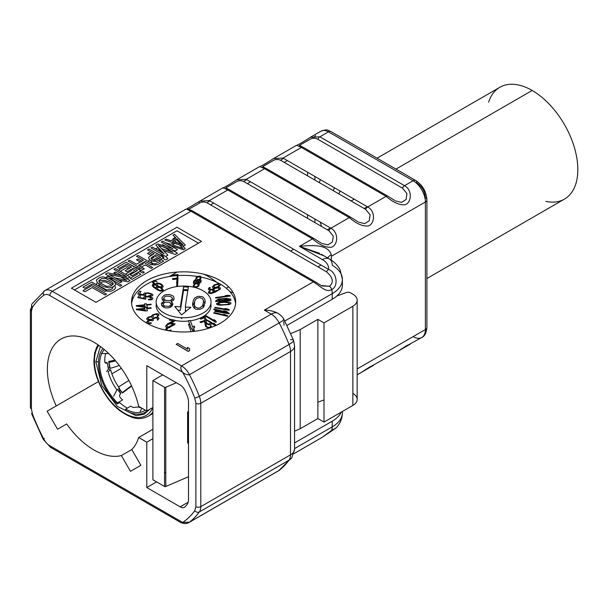 <?xml version="1.0" encoding="UTF-8"?>
<svg xmlns="http://www.w3.org/2000/svg" width="608" height="608" viewBox="0 0 608 608"><rect width="100%" height="100%" fill="white"/><g stroke="black" fill="none" stroke-linecap="round" stroke-linejoin="round"><path stroke-width="0.91" d="M187.507 209.616L190.973 211.227L52.296 291.293L181.534 365.91L271.252 314.108L264.374 310.141L313.34 281.869L190.973 211.227L52.296 291.293L181.534 365.91L271.252 314.108A14.752 8.52 60 0 1 279.178 322.901A138.852 80.172 -120 0 1 289.043 344.5A13.885 2.804 -21.6 0 0 293.512 340.298A13.885 2.804 158.4 0 1 289.043 344.5A14.752 8.52 -120 0 1 290.502 351.485A13.885 8.018 0 0 0 294.568 345.823A13.885 8.018 180 0 1 290.502 351.485L290.502 454.852A13.885 8.018 0 0 0 294.568 449.19A13.885 8.018 180 0 1 290.502 454.852A14.752 8.52 -120 0 1 289.043 460.157A13.885 10.982 36.1 0 0 291.817 457.687A13.885 10.982 -143.9 0 1 289.043 460.157A138.852 80.172 -120 0 1 279.178 470.364A14.752 8.52 60 0 1 278.631 470.736A14.752 8.52 -120 0 0 279.178 470.364A13.885 11.301 52.4 0 0 280.197 469.68A13.885 11.301 -127.6 0 1 279.178 470.364L189.46 522.166A14.752 8.52 -120 0 1 188.913 522.53A14.752 8.52 -120 0 0 188.913 522.53A14.752 8.52 -120 0 0 189.46 522.166L182.658 522.447A135.386 78.166 -120 0 0 194.765 510.705L195.875 506.654L195.875 403.286L194.765 397.944A135.386 78.166 -120 0 0 182.658 372.225L49.841 295.541A11.278 6.513 -120 0 0 43.844 295.214A133.646 77.163 -120 0 0 32.437 307.253L31.418 311.174L31.418 408.865L32.437 413.957A133.646 77.163 -120 0 0 43.844 439.166A11.278 6.513 -120 0 0 49.841 445.763L182.658 522.447A135.386 78.166 -120 0 0 194.765 510.705L195.875 506.654L195.875 403.286A3.473 2.006 0 0 0 200.784 403.286L200.784 506.654L290.502 454.852L290.502 351.485L200.784 403.286A14.752 8.52 -120 0 0 199.325 396.302A138.852 80.172 -120 0 0 189.46 374.695L279.178 322.901A138.852 80.172 60 0 1 289.043 344.5L199.325 396.302L289.043 344.5A14.752 8.52 60 0 1 290.502 351.485L200.784 403.286L200.784 506.654L290.502 454.852A14.752 8.52 60 0 1 289.043 460.157A138.852 80.172 60 0 1 279.178 470.364L189.46 522.166A138.852 80.172 -120 0 0 199.325 511.959L289.043 460.157L199.325 511.959A14.752 8.52 -120 0 0 200.784 506.654A3.473 2.006 180 0 1 195.875 506.654A3.473 2.006 0 0 0 200.784 506.654A14.752 8.52 60 0 1 199.325 511.959A3.473 2.744 -143.9 0 1 194.765 510.705A3.473 2.744 36.1 0 0 199.325 511.959A138.852 80.172 60 0 1 189.46 522.166L180.857 522.584L182.658 522.447L49.841 445.763A3.473 2.006 120 0 0 50.555 447.351A3.473 2.006 -60 0 1 49.841 445.763A11.278 6.513 -120 0 1 43.844 439.166L43.229 439.371L43.844 439.166A133.646 77.163 -120 0 1 32.437 413.957A3.473 0.768 -20.8 0 1 31.646 413.774A3.473 0.768 -20.8 0 1 32.133 413.09M47.143 411.19L56.24 405.939A65.953 38.084 60 0 1 73.294 335.95A65.953 38.084 60 0 1 138.654 406.342L146.786 411.038L146.786 365.689L180.143 384.948A8.679 5.008 60 0 1 185.197 390.929A124.967 72.154 60 0 1 186.869 394.805A14.752 8.52 60 0 1 188.51 402.245L188.51 499.191A14.752 8.52 60 0 1 186.869 504.731A124.967 72.154 60 0 1 185.197 506.677A8.679 5.008 60 0 1 180.143 506.829L146.786 487.563L146.786 442.214L138.654 437.517A65.953 38.084 60 0 1 131.784 449.555L140.874 465.302L130.462 471.314L121.364 455.567A65.953 38.084 60 0 1 66.652 423.974L57.562 429.225L47.143 411.19L98.443 381.573L47.143 411.19M235.661 302.655A65.953 38.084 -120 0 0 235.38 302.252A65.953 38.084 60 0 1 235.661 302.655M216.684 282.241A65.953 38.084 -120 0 0 204.136 274.284A65.953 38.084 60 0 1 216.684 282.241M169.244 276.556L175.172 273.136A65.953 38.084 60 0 1 177.262 272.072A65.953 38.084 -120 0 0 170.954 276.29M163.202 289.94A65.953 38.084 -120 0 0 163.035 290.571M161.515 303.225A65.953 38.084 -120 0 0 161.538 305.049M111.895 373.806L121.364 368.334M57.562 429.225L66.652 423.974A65.953 38.084 -120 0 0 121.364 455.567L131.784 449.555A65.953 38.084 -120 0 0 138.654 437.517L152.897 429.294L138.654 437.517L146.786 442.214L152.897 438.687L146.786 442.214L146.786 487.563L156.606 481.893L146.786 487.563L180.143 506.829L188.13 502.216M180.143 384.948L146.786 365.689L146.786 411.038L152.897 407.512L146.786 411.038L138.654 406.342A65.953 38.084 -120 0 0 61.036 339.036A65.953 38.084 -120 0 0 56.24 405.939L98.443 381.573M342.41 279.46A34.717 20.041 0 0 0 332.242 265.286A13.885 8.018 120 0 0 329.369 258.932C334.195 261.691 337.797 265.377 340.161 269.982L342.41 279.46A34.717 20.041 180 0 1 332.242 293.634L332.242 299.296L332.242 293.634A34.717 20.041 0 0 0 342.41 279.46L342.41 285.129A34.717 20.041 180 0 1 332.242 299.296L286.984 325.432L332.242 299.296A34.717 20.041 0 0 0 342.061 282.294M330.539 259.639A13.885 8.018 180 0 1 331.375 259.114L330.509 259.616L331.375 259.114L331.375 256.28L425.387 202L425.387 329.551L357.17 368.934L425.387 329.551A17.358 10.024 60 0 1 421.792 337.493A17.358 10.024 -120 0 0 425.387 329.551L425.387 202L331.375 256.28A17.358 10.024 -120 0 0 331.299 254.661C328.183 245.716 317.33 244.522 299.463 246.362L312.466 238.853L227.795 189.97L209.395 200.587L328.426 269.306A20.832 12.023 0 0 0 322.43 259.616L299.463 246.362L312.466 238.853C319.489 244.895 325.744 247.699 331.231 247.266C337.79 245.647 339.196 232.628 330.889 228.22L349.288 217.596L264.617 168.712L246.217 179.33L330.889 228.22L349.288 217.596C356.311 223.638 362.566 226.442 368.053 226.009C374.612 224.382 376.01 211.364 367.711 206.963L386.103 196.338L301.431 147.455L283.032 158.072L367.711 206.963L386.103 196.338C393.133 202.38 399.388 205.185 404.875 204.752C411.434 203.125 412.832 190.106 404.525 185.698L413.113 180.743L328.442 131.86L319.854 136.815L404.525 185.698L413.113 180.743A17.358 10.024 60 0 1 425.387 202A5.206 3.01 0 0 0 426.915 199.88A5.206 3.01 0 0 0 425.387 197.752C424.878 191.429 422.013 186.474 416.792 182.871A5.206 3.01 120 0 0 415.72 180.485A5.206 3.01 120 0 0 413.113 180.743L328.442 131.86A5.206 3.01 -60 0 1 331.041 131.602A5.206 3.01 120 0 0 328.442 131.86L319.854 136.815L310.323 137.324L309.426 137.887C302.427 142.432 298.011 144.978 296.18 145.532C296.119 145.107 297.874 145.745 301.431 147.455L283.032 158.072L273.509 158.582L272.604 159.144C265.612 163.689 261.197 166.235 259.358 166.79C259.304 166.364 261.052 167.002 264.617 168.712L246.217 179.33L236.687 179.846L235.782 180.401C228.79 184.946 224.375 187.492 222.543 188.047C222.482 187.621 224.23 188.26 227.795 189.97L209.395 200.587L199.72 201.187M321.07 265.065L317.946 266.866L321.07 265.065M187.598 418.654L188.51 418.122L187.598 418.654M332.242 421.177L294.568 442.928L332.242 421.177A34.717 20.041 0 0 0 341.255 412.133A34.717 20.041 180 0 1 332.242 421.177L332.242 426.846L332.242 421.177M186.869 394.805A14.752 8.52 -120 0 1 188.51 402.245L188.51 499.191A14.752 8.52 -120 0 1 186.869 504.731M130.462 471.314L121.364 455.567L131.784 449.555L140.874 465.302M321.982 286.003L329.399 286.284C334.073 282.34 333.07 277.491 326.39 271.738L207.358 203.019C204.721 201.62 202.054 201.666 199.348 203.163L189.027 209.122L185.706 209.274L44.916 290.563L32.011 303.901A3.473 2.728 -146 0 0 32.437 307.253A133.646 77.163 -120 0 1 43.844 295.214A3.473 2.827 -126.4 0 1 44.232 291.004A3.473 2.827 -126.4 0 1 44.452 290.867A14.752 8.52 60 0 1 44.916 290.563A14.752 8.52 -120 0 0 44.452 290.867A3.473 2.827 53.6 0 0 44.232 291.004A3.473 2.827 53.6 0 0 43.844 295.214A11.278 6.513 -120 0 1 49.841 295.541A3.473 2.006 -60 0 1 52.296 291.293A14.752 8.52 -120 0 0 44.916 290.563A14.752 8.52 60 0 1 52.296 291.293A3.473 2.006 120 0 0 49.841 295.541L182.658 372.225C180.698 369.694 180.318 367.589 181.534 365.91A14.752 8.52 -120 0 1 189.46 374.695A138.852 80.172 60 0 1 199.325 396.302A3.473 0.699 158.4 0 1 194.765 397.944A135.386 78.166 -120 0 0 182.658 372.225C184.809 374.194 187.082 375.022 189.46 374.695A14.752 8.52 -120 0 0 181.534 365.91C180.318 367.589 180.698 369.694 182.658 372.225C184.809 374.194 187.082 375.022 189.46 374.695L279.178 322.901A13.885 0.874 -27.4 0 0 284.042 319.565A13.885 0.874 152.6 0 1 279.178 322.901A14.752 8.52 -120 0 0 271.252 314.108A13.885 8.018 -60 0 1 278.13 313.386C273.942 311.197 269.352 310.11 264.374 310.141L313.34 281.869C319.405 285.433 326.283 293.246 331.687 289.522A13.885 8.018 60 0 1 332.242 293.634L284.795 321.024L332.242 293.634A13.885 8.018 -120 0 0 331.687 289.522C338.094 287.067 337.873 273.083 328.426 269.306A20.832 12.023 0 0 0 322.43 259.616L299.463 246.362L319.542 253.3M283.799 321.602L284.012 325.219M294.568 448.598L332.242 426.846A13.885 8.018 60 0 1 331.687 430.304L322.346 437.251L331.687 430.304A13.885 8.018 -120 0 0 332.242 426.846A34.717 20.041 0 0 0 342.41 412.672A34.717 20.041 180 0 1 332.242 426.846L294.568 448.598M324.011 399.942L317.87 402.2L324.011 399.942M165.786 472.317L164.555 473.024L165.786 472.317M152.897 479.758L164.555 486.491A0.866 0.502 0 0 0 165.786 486.491L188.51 476.725L165.786 486.491L165.786 387.281L176.343 382.751L165.786 387.281A0.866 0.502 0 0 1 164.555 387.281L152.897 380.555L164.555 387.281L164.555 486.491L152.897 479.758L152.897 380.555L162.716 374.885L152.897 380.555L152.897 479.758M357.17 300.215A14.752 8.52 0 0 0 352.853 294.188L350.527 292.851L352.853 294.188A14.752 8.52 0 0 1 352.853 306.234L352.853 405.437L352.853 306.234A14.752 8.52 0 0 0 357.17 300.215L357.17 399.418A14.752 8.52 180 0 1 352.853 405.437L324.011 422.089L324.011 322.886L352.853 306.234L324.011 322.886L317.87 319.344L300.2 329.551L317.87 319.344L317.87 418.547L300.2 428.754L300.2 329.551L290.738 333.617L300.2 329.551L300.2 428.754L294.568 431.171L300.2 428.754L317.87 418.547L324.011 422.089L352.853 405.437A14.752 8.52 0 0 0 352.853 393.391M350.527 292.851A3.473 2.006 0 0 0 346.21 292.577L336.84 296.02L346.21 292.577M187.598 425.706L188.51 425.182L187.598 425.706M187.598 411.928L188.51 411.532L187.598 411.928L187.598 443.103L187.598 411.928M188.51 442.715L187.598 443.103L188.51 442.715M314.929 222.612L314.929 219.002L314.929 222.612M314.929 180.097L314.929 176.487L314.929 180.097M320.332 179.611A83.311 48.1 -120 0 0 319.405 182.674M320.332 222.118A83.311 48.1 -120 0 0 320.659 223.44A17.358 10.024 -120 0 0 321.647 226.488M235.585 303.688A52.068 30.066 0 0 0 220.423 284.202A52.068 30.066 0 0 0 201.187 277.157M197.395 276.465A52.068 30.066 0 0 0 178.243 275.553M177.331 275.614A52.068 30.066 0 0 0 154.28 280.615M152.228 281.466A52.068 30.066 0 0 0 131.624 303.688M170.073 319.23A27.421 15.831 180 0 1 164.213 316.654A27.421 15.831 180 0 1 156.355 303.688M183.099 289.628A27.421 15.831 180 0 1 187.948 289.826M210.854 303.688A27.421 15.831 180 0 1 190.403 320.796M188.579 321.024A27.421 15.831 180 0 1 174.944 320.477M205.846 319.382L210.832 322.096M211.196 322.316L214.639 324.421L213.788 323.122L216.273 325.326M215.445 325.698L211.736 323.433M210.505 322.681L205.937 319.892M205.914 323.319L206.416 326.063L207.244 327.074L209.608 327.469L210.573 326.853L210.307 325.85L210.953 325.592L211.706 327.226M208.514 328.312L205.519 326.42L204.455 321.275L200.876 322.704L199.971 321.951L204.904 320.386M191.132 331.664L188.45 324.216L189.673 324.072M192.098 329.042L192.797 331.003L194.172 329.528L194.347 331.33M170.954 322.954L175.074 323.813L174.534 324.68L171.03 326.458L168.203 327.028L173.364 324.436L169.594 323.646M168.234 327.887L166.797 329.11L166.995 330.121L169.039 330.547L171.038 329.992L169.966 330.927M165.733 330.152L165.923 328.92L166.957 327.742M150.518 319.892L151.688 319.808L152.198 318.736L155.8 317.216L158.118 317.384L159.076 318.326L157.647 320.196L157.145 319.854L157.814 319.17L157.601 318.455L155.815 317.802L152.798 319.147L153.376 320.393L152.403 320.864L150.913 320.416L148.572 321.085L147.858 322.02L148.116 322.483L149.256 322.985L150.974 322.734L151.476 323.076L150.404 323.486L148.147 323.646L146.543 322.544L147.197 321.282L150.214 319.968M146.384 307.359L146.612 308.15L150.997 307.716L151.156 308.248L146.771 308.674L147.387 310.802L145.51 310.984L136.435 309.685L136.276 309.153L144.734 308.332L144.476 307.443L145.099 307.382M145.905 298.634L145.532 299.22L137.765 297.601L139.566 294.728L141.056 295.04L139.528 297.494L144.301 298.49L143.67 297.882L143.959 296.886L147.03 296.294L152.251 297.669L152.882 298.277L152.6 299.265L150.875 299.858L148.223 299.782L148.534 299.28L150.594 299.227L151.422 298.452L149.264 297.046L145.958 296.924L145.13 297.707L145.905 298.634M161.325 287.683L163.195 289.659L162.822 290.799L160.223 291.103L157.791 290.13L153.49 287.189L152.243 285.638L152.616 284.498L154.12 284.141M155.298 284.316L155.785 284.476M155.154 284.924L153.52 285.258L153.421 286.026L155.808 288.215L156.096 286.877L157.556 286.452M178.007 278.137L177.574 286.467M176.654 286.596L176.943 283.358M177.012 279.072L172.748 279.513L172.467 278.608L177.103 278.137M195.563 283.298L195.738 281.61L196.939 280.265M198.276 279.65L198.869 279.498M200.131 279.604L201.164 280.6L201.028 282.127L198.816 283.814L199.264 284.688L198.694 286.125L195.776 287.728M193.678 287.189L193.184 285.95L194.294 283.997M217.907 287.28L220.309 287.842L220.339 288.998L215.354 292.129L210.87 293.603L208.491 293.117L208.46 291.954L209.76 290.86L210.262 291.202L209.608 292.456L210.748 292.957L215.338 291.551L212.519 291.042L212.777 289.59M214.031 288.58L215.126 288.01M217.808 301.317L215.734 301.598L215.521 301.074L216.744 300.907M218.242 300.702L227.567 299.425L225.188 299.197L227.331 298.9M229.566 299.706L219.655 301.066M224.937 301.88L230.782 302.685L230.934 303.757L229.14 304.562L219.982 305.178L217.702 304.836L216.296 303.909L218.34 302.556L224.937 301.88M227.65 312.542L229.338 313.34L229.072 313.857L214.768 311.395L215.034 310.878L226.906 312.922L225.667 312.337M213.659 313.067L214.008 312.573L225.484 315.256L223.774 314.275L227.84 315.81L227.491 316.304L213.659 313.067M180.903 317.672L181.549 318.486L182.468 317.733M186.747 310.688L185.227 310.627L185.782 307.108M187.819 290.639L183.532 290.411L180.386 310.369L177.756 310.202M198.459 243.17L176.974 230.774L74.495 289.94M182.681 245.989L185.326 248.626L183.358 249.759L169.951 245.282M165.809 242.888L170.916 244.279L173.356 242.873M174.709 242.09L175.826 241.444L174.488 240.122M173.561 239.21L173.052 238.708L174.519 237.857L175.028 238.366M175.948 239.278L180.857 244.173M152.061 250.823L164.023 257.306L160.238 253.278M156.742 249.561L155.868 248.626L158.255 247.631M161.584 248.672L172.862 252.206L164.593 247.426M161.812 245.199L162.739 244.659L165.885 246.476M171.327 249.614L177.468 253.164L175.256 254.44L163.468 250.61M159.995 249.478L158.414 248.968L161.888 252.533M165.688 256.424L167.892 255.147L158.414 245.419L175.256 250.899L177.468 249.622L162.739 241.118L161.264 241.969L172.862 248.664L157.829 243.952L155.868 245.085L164.023 253.764L152.433 247.068L150.959 247.92L165.688 256.424L167.892 258.689L165.688 259.966L162.617 258.195M148.732 261.66L148.77 260.688L149.667 259.814M151.217 258.909L154.105 257.245L152.912 256.561M151.035 255.474L147.524 253.445L148.99 252.594L152.509 254.623M154.386 255.71L159.083 258.423M160.656 259.327L163.719 261.098L157.829 264.503L154.371 265.05L151.673 264.51M140.304 262.033L136.473 259.821L137.948 258.97L141.77 261.182M143.655 262.268L152.676 267.474L151.202 268.326L145.251 264.89L141.444 267.087M139.969 267.938L138.373 268.858L144.332 272.293L142.857 273.144L139.787 271.373M129.238 264.001L136.496 267.771L138.092 266.851M139.566 266L143.366 263.804L142.181 263.12M118.431 270.241L126.168 265.772L129.99 267.984M131.875 269.07L135.949 271.419M137.826 272.506L140.896 274.276L132.058 279.384L130.18 278.297L137.537 274.041L136.352 273.357M134.474 272.27L133.464 271.692L127.209 275.302M125.324 274.223L131.586 270.606L130.401 269.922M128.516 268.835L126.57 267.71L120.316 271.328M117.245 274.801L113.894 272.863L115.368 272.012L121.805 275.728M125.271 277.727L130.097 280.516L127.885 281.793L118.552 279.946M114.068 279.057L109.212 278.099L121.744 285.334L120.278 286.186L115.482 283.419M106.256 277.271L107.753 276.404L110.413 276.944M114.973 277.879L126.738 280.28L120.787 276.845M114.768 285.669L115.649 287.766L114.38 289.583L110.876 291.247L105.815 290.989M96.596 284.84L96.421 284.035L97.31 282.591M98.914 281.512L101.194 280.554L105.04 280.508L108.596 281.709L113.088 284.301M106.529 294.12L105.055 294.971L92.211 287.554L84.846 291.802L82.962 290.715L91.8 285.616L106.529 294.12M145.327 310.369L144.886 308.864L138.936 309.442L145.327 310.369M159.805 287.47L156.993 287.637L157.069 288.8L159.76 290.373L161.918 290.039L161.644 288.732L159.805 287.47M195.176 284.187L194.157 285.182L194.165 285.965L195.008 286.725L196.293 286.794L198.284 285.456L198.276 284.673L197.038 283.83M198.041 283.214L200.298 281.975L200.07 280.759L198.884 280.356M197.82 280.607L196.574 281.588L197.121 283.009L196.293 283.252L194.537 282.887L194.157 281.641L195.358 280.524L197.433 280.372L198.284 281.914L197.091 283.032M214.654 288.876L213.575 290.054L214.335 290.86L217.428 290.419L219.07 289.264L219.192 288.496L217.953 287.934L216.083 288.23M224.679 302.343L220.582 302.624L217.884 303.833L220.886 304.775L226.898 304.494L229.338 303.742L229.216 302.852L224.679 302.343M204.98 303.438L203.429 300.96M194.598 301.773L192.804 305.832M194.355 308.309L194.545 305.657M203.232 303.62L203.178 307.496M172.117 305.946L170.962 305.087L172.953 304.167M173.493 300.033L172.33 299.068M163.886 299.045L162.61 300.17M162.017 302.571L163.02 304.023M163.4 304.996L162.078 306.037M171.023 300.162L172.094 301.082M172.322 302.617L170.97 303.726M164.046 302.814L163.658 301.355M163.886 301.044L165.042 300.086M163.316 307.017L164.639 306.044M169.571 305.953L170.81 307.002M174.944 243.405L172.421 244.864L183.084 248.474L179.489 244.925M177.612 243.078L176.837 242.311L176.29 242.63M151.506 260.916L150.898 261.63L151.726 262.96L154.972 263.978L160.679 261.045L159.182 260.178M157.616 259.274L155.982 258.332L152.98 260.064M98.99 283.951L98.792 284.833L100.252 286.528L106.453 289.826L110.542 289.636L112.503 288.496L113.164 286.748M111.88 285.319L105.625 281.975L102.828 281.778L100.198 282.94M176.16 344.333L188.252 351.31L189.764 350.436L189.476 348.528L187.416 347.335L187.705 349.25L177.673 343.459L176.16 344.333M202.996 290.715A27.421 15.831 0 0 0 164.213 290.715A27.421 15.831 0 0 0 164.213 313.112A27.421 15.831 0 0 0 202.996 313.112A27.421 15.831 0 0 0 202.996 290.715M190.874 307.314L181.549 314.936L174.77 306.462L180.386 306.827L183.532 286.87L188.374 287.12L185.227 307.086L190.874 307.314M205.215 301.895L203.771 306.736L202.912 307.846L199.918 309.419L195.829 309.206L194.264 308.256L192.88 306.158L192.561 303.833L193.534 299.835L194.872 297.882L197.866 296.309L201.947 296.522L203.513 297.472L204.896 299.569L205.215 301.895M171.684 301.294L170.962 301.545L172.984 303.962L171.942 306.219L170.787 307.025L168.948 307.792L165.84 307.922L164.183 307.542L161.728 305.68L161.409 303.354L164.152 301.18L162.298 299.926L161.979 297.601L164.038 295.397L165.878 294.629L169.662 294.538L172.885 295.86L173.774 296.772L174.093 299.106L173.181 300.504L171.684 301.294M206.135 315.681L205.451 316.054L215.703 322.316L216.38 321.944L215.536 320.644L213.788 319.58L214.639 320.88L206.135 315.681M206.416 322.521L205.474 317.323L204.569 316.57L199.971 318.41L200.876 319.162L204.455 317.733L205.23 322.324L206.477 323.836L208.559 324.786L210.383 324.725L211.607 324.018L211.546 322.704L210.953 322.05L210.307 322.301L210.573 323.312L208.787 324.026L207.244 323.532L206.416 322.521M190.281 320.454L188.45 320.674L191.49 329.11L193.314 328.898L194.689 327.416L194.172 325.979L192.797 327.461L190.281 320.454M168.203 327.028L166.995 326.58L167.018 325.219L174.534 321.138L175.074 320.272L169.814 319.177L169.275 320.036L173.364 320.887L167.337 323.92L165.634 326.101L166.159 327.378L167.512 327.856L169.442 327.674L171.038 326.45M156.583 313.644L153.072 314.655L151.673 315.689L151.688 316.266L148.071 317.201L146.543 319.002L148.147 320.097L151.476 319.534L148.512 319.215L148.04 318.037L150.229 316.973L152.403 317.323L153.376 316.852L152.798 315.605L155.131 314.359L157.601 314.914L157.814 315.628L157.145 316.304L157.647 316.654L159.076 314.784L158.118 313.842L156.583 313.644M136.276 305.611L136.435 306.143L145.51 307.443L147.387 307.26L146.771 305.132L151.156 304.707L150.997 304.175L146.612 304.6L146.353 303.719L144.476 303.901L144.734 304.783L136.276 305.611M144.886 305.315L145.327 306.82L138.936 305.9L144.886 305.315M145.532 295.678L145.905 295.093L145.13 294.166L146.718 293.254L149.264 293.497L151.331 294.508L151.103 295.412L148.534 295.731L148.223 296.24L150.875 296.316L152.6 295.724L152.882 294.736L152.251 294.12L148.633 292.889L144.522 292.988L143.64 293.854L144.301 294.948L139.528 293.945L141.056 291.498L139.566 291.186L137.765 294.059L145.532 295.678M160.93 283.86L157.487 282.902L156.096 283.336L155.808 284.673L153.368 282.028L154.234 281.367L157.008 281.458L153.892 280.577L152.228 281.382L152.707 282.826L154.804 284.681L160.223 287.561L162.23 287.546L163.218 286.824L162.731 285.38L160.93 283.86M159.159 283.769L161.644 285.19L161.918 286.497L159.76 286.824L157.069 285.258L156.993 284.096L159.159 283.769M177.536 283.298L177.977 274.497L172.467 275.067L172.748 275.971L177.338 275.5L176.624 283.396L177.536 283.298M195.708 279.429L193.754 280.964L193.298 283.016L194.324 284.012L197.098 283.814L199.014 282.066L198.816 280.273L200.708 279.102L201.164 277.058L200.138 276.062L197.653 276.321L196.057 277.552L195.708 279.429M199.006 276.8L200.07 277.218L200.085 278.783L198.558 279.634L196.802 279.262L196.794 277.704L199.006 276.8M210.262 287.66L209.76 287.31L208.46 288.412L208.491 289.575L209.638 290.077L212.139 289.796L218.652 286.862L220.567 284.757L219.807 283.951L217.839 283.738L214.176 284.932L212.26 287.037L213.02 287.842L215.338 288.002L212.466 289.165L210.208 289.324L209.547 288.587L210.262 287.66M217.907 286.634L214.882 287.409L213.575 286.512L215.407 284.916L217.953 284.384L219.252 285.281L217.907 286.634M215.521 297.532L215.734 298.057L230.257 296.066L230.044 295.541L227.666 295.313L225.188 295.655L227.567 295.883L215.521 297.532M226.533 298.353L218.34 299.014L216.296 300.367L217.702 301.294L219.982 301.636L229.14 301.021L230.934 300.215L230.782 299.144L226.533 298.353M222.467 298.908L226.594 298.802L229.596 299.736L226.898 300.945L220.886 301.234L218.264 300.724L218.135 299.828L222.467 298.908M215.034 307.336L214.768 307.853L229.072 310.316L229.338 309.799L227.476 308.917L225.044 308.499L226.906 309.381L215.034 307.336M214.008 309.024L213.659 309.525L227.491 312.763L227.84 312.261L226.13 311.281L223.774 310.734L225.484 311.714L214.008 309.024M202.548 305.801L203.475 302.092L203.406 300.36L202.312 298.566L199.728 297.563L196.87 298.277L195.236 299.926L194.621 301.629L194.378 305.376L195.464 307.162L198.056 308.165L199.804 307.967L202.548 305.801M170.415 296.309L166.334 296.096L164.882 296.598L163.544 298.551L165.65 300.398L169.738 300.61L171.19 300.109L172.528 298.156L170.415 296.309M164.745 306.128L168.834 306.341L170.331 305.558L171.236 304.16L169.465 302.328L165.384 302.115L163.066 303.726L163.522 305.201L164.745 306.128M164.707 239.985L183.358 246.217L185.326 245.085L174.519 234.316L173.052 235.167L175.826 237.903L170.916 240.738L166.174 239.134L164.707 239.985M176.837 238.769L183.084 244.925L172.421 241.315L176.837 238.769M149.94 260.087L152.38 261.212L156.286 261.486L163.719 257.556L148.99 249.052L147.524 249.903L154.105 253.703L148.77 257.146L148.724 258.256L149.94 260.087M150.898 258.088L155.982 254.79L160.679 257.503L154.972 260.437L151.726 259.418L150.898 258.088M137.948 255.428L136.473 256.28L143.366 260.262L136.496 264.229L129.603 260.247L128.128 261.098L142.857 269.602L144.332 268.751L138.373 265.316L145.251 261.349L151.202 264.784L152.676 263.933L137.948 255.428M117.329 267.338L119.206 268.417L126.57 264.168L131.586 267.064L125.202 270.75L127.087 271.837L133.464 268.151L137.537 270.499L130.18 274.755L132.058 275.834L140.896 270.735L126.168 262.23L117.329 267.338M115.368 268.47L113.894 269.321L126.738 276.739L107.753 272.863L105.549 274.14L120.278 282.636L121.744 281.793L109.212 274.55L127.885 278.244L130.097 276.974L115.368 268.47M112.419 287.174L115.3 285.152L115.383 282.933L113.301 280.881L108.596 278.168L102.805 276.807L99.659 277.537L96.778 279.558L96.421 280.493L97.455 282.788L103.482 286.55L109.273 287.911L112.419 287.174M113.172 284.21L110.542 286.087L106.453 286.277L100.252 282.986L99.241 282.12L98.906 280.508L101.536 278.624L105.625 278.434L111.826 281.732L113.278 283.419L113.172 284.21M105.055 291.43L106.529 290.578L91.8 282.074L82.962 287.174L84.846 288.26L92.211 284.012L105.055 291.43M220.423 280.653A52.068 30.066 180 0 1 220.423 323.175A52.068 30.066 180 0 1 146.786 323.175A52.068 30.066 180 0 1 146.786 280.653A52.068 30.066 180 0 1 220.423 280.653M176.974 227.225L201.522 241.399L95.973 302.336L71.425 288.169L176.974 227.225M189.742 350.451L188.252 351.454L176.29 344.402M187.682 349.235L187.439 347.495M386.103 352.23L367.711 362.854M357.17 374.802L360.772 372.727C364.283 370.492 371.017 365.978 371.1 366.373L397.594 351.47C401.105 349.235 407.839 344.721 407.922 345.116L421.792 337.493A17.358 10.024 -120 0 1 413.113 336.634L404.525 341.59M181.534 521.801L52.296 447.184A3.473 2.006 120 0 1 50.555 447.351L43.229 439.371L31.646 413.774M410.309 344.105L398.392 350.983L410.309 344.105M373.494 365.362L361.578 372.248L373.494 365.362M31.692 305.748A14.752 8.52 -120 0 0 31.418 308.34L31.418 408.865A3.473 2.006 180 0 1 30.4 407.451L30.4 309.753A3.473 2.006 0 0 0 31.418 311.174L31.418 308.34L32.026 307.982L31.418 308.34A3.473 2.006 0 0 0 30.4 309.753M307.564 218.356L307.564 214.753L307.564 218.356M307.564 175.841L307.564 172.239L307.564 175.841M287.356 160.573L284.232 162.374L287.356 160.573M250.542 181.83L247.418 183.631L250.542 181.83M213.72 203.087L210.596 204.888L213.72 203.087M421.792 337.493C424.65 336.323 426.352 332.964 426.915 327.423A5.206 3.01 180 0 1 425.387 329.551A5.206 3.01 0 0 0 426.915 327.423L426.915 199.88A5.206 3.01 180 0 1 425.387 202A17.358 10.024 -120 0 0 413.113 180.743A5.206 3.01 -60 0 1 415.72 180.485C422.613 185.121 426.345 191.588 426.915 199.88M274.459 158.072L272.604 159.144L274.459 158.072M237.637 179.33L235.782 180.401L237.637 179.33M198.915 201.689L186.945 208.825M207.837 202.13L209.95 200.906L207.837 202.13M243.626 181.473L246.772 179.649L243.626 181.473M280.44 160.208L283.594 158.392L280.44 160.208M313.15 138.274A137.119 79.169 60 0 1 315.62 135.675A137.119 79.169 -120 0 0 313.15 138.274M311.273 136.815L309.426 137.887L311.273 136.815M310.369 137.302L321.062 131.13A14.752 8.52 60 0 1 328.442 131.86A14.752 8.52 -120 0 0 321.062 131.13A14.752 8.52 -120 0 0 320.598 131.434M329.369 258.932A13.885 8.018 120 0 0 322.43 259.616A13.885 8.018 -60 0 1 329.369 258.932L321.275 254.258M336.019 427.994L331.687 430.304A3.473 1.976 59.6 0 1 331.124 431.019A3.473 1.976 -120.4 0 0 331.687 430.304L336.019 427.994M44.452 438.558L43.229 439.371M195.875 403.286L194.765 397.944A3.473 0.699 -21.6 0 0 199.325 396.302A14.752 8.52 60 0 1 200.784 403.286A3.473 2.006 180 0 1 195.875 403.286M323.646 255.732L299.463 246.362C317.33 244.522 328.183 245.716 331.299 254.661A13.885 7.076 -5.2 0 0 327.742 257.99M387.858 196.179A3.473 2.006 120 0 0 387.843 196.164A3.473 2.006 120 0 0 386.103 196.338C393.133 202.38 399.388 205.185 404.875 204.752C411.434 203.125 412.832 190.106 404.525 185.698A3.473 2.006 120 0 0 402.488 188.13L317.817 139.247A3.473 2.006 -60 0 1 319.854 136.815L404.525 185.698A3.473 2.006 120 0 0 402.488 188.13L406.95 193.58L406.06 199.515L401.485 202.403L395.474 200.891L401.485 202.403L406.06 199.515L406.95 193.58L402.488 188.13L317.817 139.247C315.18 137.841 312.512 137.894 309.806 139.392L299.493 145.342L302.776 147.136M351.036 217.436A3.473 2.006 120 0 0 351.021 217.421A3.473 2.006 120 0 0 349.288 217.596C356.311 223.638 362.566 226.442 368.053 226.009C374.612 224.382 376.01 211.364 367.711 206.963A3.473 2.006 120 0 0 365.674 209.388L370.128 214.837L369.238 220.772L364.671 223.66L358.652 222.148L364.671 223.66L369.238 220.772L370.128 214.837L365.674 209.388L280.995 160.504C278.365 159.098 275.69 159.152 272.984 160.649L262.671 166.607L265.954 168.393M321.032 242.964L314.207 238.678A3.473 2.006 120 0 0 314.199 238.678A3.473 2.006 120 0 0 312.466 238.853C319.489 244.895 325.744 247.699 331.231 247.266C337.79 245.647 339.196 232.628 330.889 228.22A3.473 2.006 120 0 0 328.852 230.645L333.306 236.094L332.416 242.03L327.849 244.918L321.83 243.405L327.849 244.918L332.416 242.03L333.306 236.094L328.852 230.645L244.18 181.762C241.543 180.363 238.876 180.409 236.162 181.906L225.849 187.864L229.14 189.65M301.431 147.455A3.473 2.006 -60 0 1 303.172 147.28L387.843 196.164A3.473 2.006 120 0 0 386.103 196.338L301.431 147.455M264.617 168.712A3.473 2.006 -60 0 1 266.35 168.538L351.021 217.421A3.473 2.006 120 0 0 349.288 217.596L264.617 168.712M314.207 238.678A3.473 2.006 120 0 0 312.466 238.853L227.795 189.97A3.473 2.006 -60 0 1 229.528 189.795L314.199 238.678M199.865 201.104L198.968 201.658L199.348 203.163C202.054 201.666 204.721 201.62 207.358 203.019A3.473 2.006 -60 0 1 209.395 200.587M198.968 201.658L222.52 188.016M187.925 209.76L190.973 211.227A3.473 2.006 -60 0 1 192.713 211.052L189.202 209.365M190.973 211.227A3.473 2.006 -60 0 1 192.713 211.052L315.073 281.702A3.473 2.006 120 0 0 313.34 281.869L190.973 211.227M315.088 281.709A3.473 2.006 120 0 0 315.073 281.702A3.473 2.006 120 0 0 313.34 281.869C319.405 285.433 326.283 293.246 331.687 289.522A3.473 2.022 -119.3 0 0 329.399 286.284L321.214 285.585M315.377 281.952A3.473 2.006 120 0 0 315.073 281.702L321.1 285.517M331.687 289.522C338.094 287.067 337.873 273.083 328.426 269.306L326.39 271.738C333.07 277.491 334.073 282.34 329.399 286.284A3.473 2.022 60.7 0 1 331.687 289.522M50.555 447.351L180.865 522.591C184.277 523.868 186.96 523.853 188.913 522.53L278.631 470.736L291.817 457.687L294.568 449.19L294.568 345.823L293.512 340.298L284.042 319.565A13.885 0.874 -27.4 0 0 283.366 319.626M293.512 340.298A13.885 2.804 -21.6 0 0 290.419 339.743M98.01 344.812A44.521 25.703 -120 0 0 94.438 359.556A1.733 1.003 0 0 0 93.928 360.27A1.733 1.003 0 0 0 94.438 360.977A42.788 24.7 60 0 1 98.838 345.382A42.788 24.7 -120 0 0 94.438 360.977A1.733 1.003 180 0 1 93.928 360.27L94.681 352.792L97.896 344.736M229.87 291.658A26.038 15.033 60 0 1 233.32 292.98M228.19 287.022L228.6 286.786A27.421 15.831 -120 0 0 228.19 287.022A27.421 15.831 -120 0 0 226.419 288.352M93.928 360.27C93.602 377.279 105.48 400.193 120.27 410.985C135.181 421.108 141.436 419.224 148.177 416.29A44.521 25.703 -120 0 0 152.897 412.049A44.521 25.703 60 0 1 148.177 416.29L152.897 413.569M152.813 407.558A42.788 24.7 60 0 1 119.016 409.48A42.788 24.7 60 0 1 94.438 360.977A42.788 24.7 -120 0 0 119.016 409.48A42.788 24.7 -120 0 0 152.813 407.558M95.851 361.79L101.779 385.434L117.283 406.349L135.896 415.598L143.868 414.39L149.834 409.275L143.868 414.39L135.896 415.598L117.283 406.349L101.779 385.434L95.851 361.79L98.496 361.79L95.851 361.79L100.381 346.484L95.851 361.79M101.437 353.461L108.11 353.56A33.068 19.091 60 0 1 108.277 353.126A33.068 19.091 -120 0 0 108.11 353.56L108.505 353.339M108.338 368.646L110.747 370.036A33.068 19.091 -120 0 0 119.54 388.352L119.54 392.175M152.897 413.349A44.521 25.703 60 0 1 151.346 413.843M121.41 391.704L119.867 392.601L121.41 391.704M119.031 402.002A37.666 21.744 -120 0 0 127.308 408.15A37.666 21.744 60 0 1 119.031 402.002M108.118 367.604L109.607 366.746L108.118 367.604M113.65 396.188L116.903 389.872L119.54 388.352A33.068 19.091 60 0 1 110.747 370.036L108.11 371.564A33.068 19.091 -120 0 0 116.903 389.872A33.068 19.091 60 0 1 108.11 371.564M141.869 408.196L140.159 411.494M141.231 407.831A36.799 21.242 60 0 1 138.206 406.972L133.365 407.527A36.799 21.242 60 0 1 130.743 406.167L125.712 409.07A36.799 21.242 -120 0 0 144.111 410.894A36.799 21.242 -120 0 0 145.251 410.149A36.799 21.242 60 0 1 125.712 409.07L125.712 410.491A38.532 22.245 -120 0 0 147.136 410.833A38.532 22.245 -120 0 1 144.978 412.399A38.532 22.245 -120 0 1 125.712 410.491M119.632 402.557L117.169 403.978A38.532 22.245 -120 0 1 103.018 348.513A38.532 22.245 -120 0 0 117.169 403.978L117.557 402.853A36.799 21.242 60 0 1 104.31 349.585A36.799 21.242 -120 0 0 117.557 402.853L122.588 399.942A36.799 21.242 60 0 1 120.414 397.738C119.198 396.15 119.297 394.82 120.703 393.741L120.764 393.71A36.799 21.242 60 0 1 117.58 389.485M106.651 371.541L108.422 369.033A36.799 21.242 60 0 1 107.441 362.862L107.38 362.892C105.8 363.576 104.918 363.082 104.72 361.41A36.799 21.242 60 0 1 105.693 353.522M106.309 363.227A38.532 22.245 60 0 1 106.218 362.307L105.093 362.657M115.581 360.863A39.573 20.315 -5 0 1 109.166 362.269A36.237 20.923 60 0 0 110.139 368.349A39.573 15.192 -12.9 0 0 119.229 365.416A39.573 15.192 167.1 0 1 110.139 368.349L109.828 367.741A37.84 14.524 167.1 0 0 109.995 367.696A37.84 14.524 167.1 0 1 109.828 367.741A37.696 21.759 60 0 1 108.809 361.418A37.84 19.426 -5 0 0 114.912 360.088M131.678 386.156A37.84 8.596 140.5 0 0 122.459 393.019A37.696 21.759 60 0 1 119.54 389.173M131.503 385.768A39.573 8.991 140.5 0 0 122.292 392.646A36.237 20.923 60 0 1 119.54 389.036M118.56 386.962A39.573 2.949 -33 0 1 128.858 380.494A39.573 2.949 -33 0 0 118.56 386.962M545.9 201.4A64.57 37.278 -120 0 0 577.288 161.219A64.57 37.278 -120 0 0 532.167 90.47A64.57 37.278 -120 0 0 488.619 102.19M377.074 158.179L499.882 87.271A64.57 37.278 60 0 1 532.167 90.47L395.983 169.092L532.167 90.47A64.57 37.278 60 0 1 574.347 147.372A64.57 37.278 60 0 1 564.444 199.112L426.915 278.517M334.514 187.796A64.57 37.278 -120 0 0 333.275 190.684M340.222 191.087A57.281 33.068 -120 0 0 338.793 193.868M351.082 200.967L354.206 199.166L351.082 200.967M153.383 285.714L152.585 286.178M133.555 297.168L131.959 298.087M321.062 131.13C328.708 128.584 327.583 130.735 331.041 131.602L415.72 180.485M293.854 453.712L322.179 437.357L336.156 427.888C340.229 423.502 342.319 418.433 342.41 412.672L342.41 411.464M296.164 145.502L273.554 158.559M259.342 166.759L236.732 179.816M302.32 147.128L299.66 145.593M265.506 168.386L262.846 166.85M228.684 189.643L226.024 188.108M394.668 200.45L387.843 196.164M357.846 221.707L351.021 217.421M278.373 313.53C283.974 317.558 284.202 320.302 284.042 319.565M367.285 206.712L364.162 208.521M330.463 227.97L327.34 229.778M293.649 249.234L290.525 251.036"/></g></svg>

